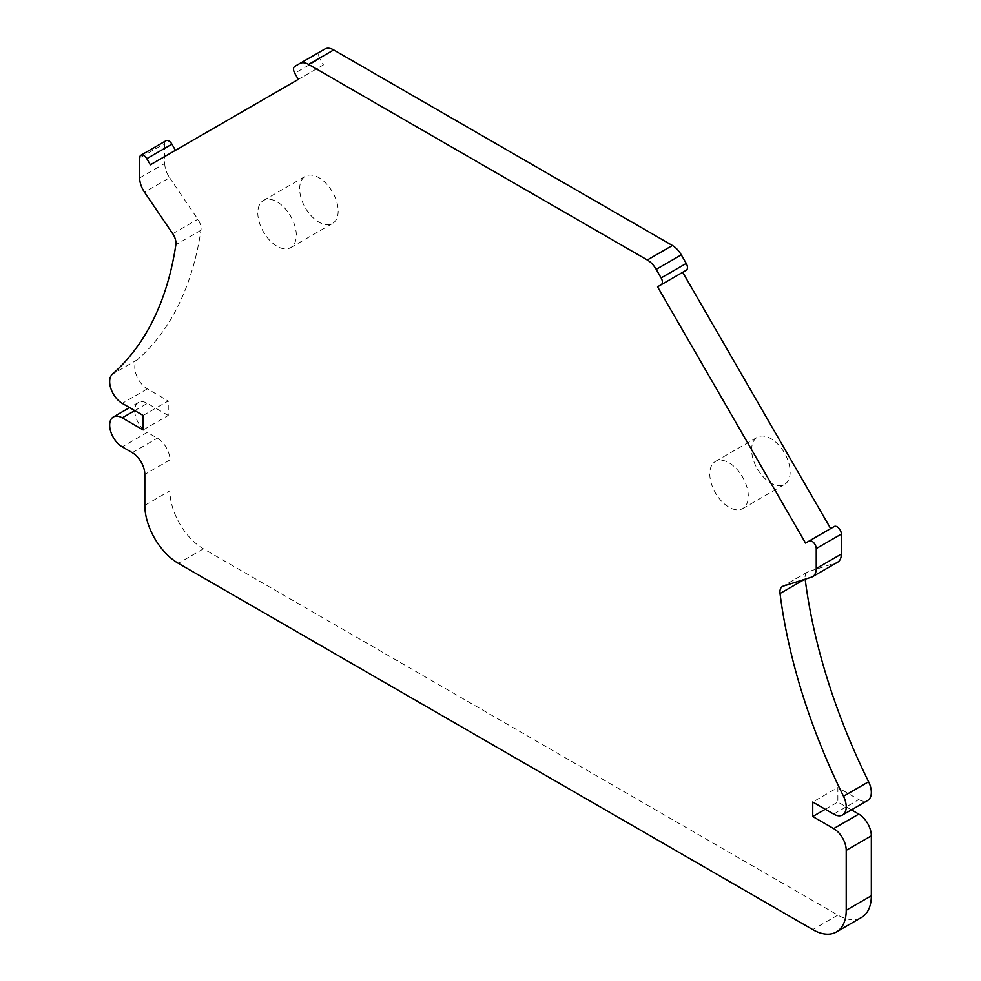 <?xml version="1.0" encoding="UTF-8"?>
<svg xmlns="http://www.w3.org/2000/svg" width="981" height="981" viewBox="0 0 981 981"><rect width="100%" height="100%" fill="white"/><g stroke="black" fill="none" stroke-linecap="round" stroke-linejoin="round"><path stroke-width="0.74" stroke-dasharray="4.91 3.68" d="M851.434 809.865L837.86 802.029L837.86 787.535L812.746 802.029M825.303 809.276L837.86 802.029M144.82 505.313L169.921 490.819A47.346 27.333 -120 0 0 203.41 548.808L837.86 915.114A47.346 27.333 -120 0 0 861.526 917.456M324.809 49.05L319.867 51.907A5.923 3.421 -120 0 0 319.867 58.737L294.766 73.232M294.766 66.401L319.867 51.907L294.766 66.401M298.31 79.387L323.423 64.893L319.867 58.737M323.423 64.893L150.351 164.808M165.985 140.749A5.923 3.421 -120 0 0 164.759 143.459L139.658 157.953M139.658 177.941L164.759 163.435L164.759 143.459M164.759 163.435A17.756 10.251 -120 0 0 169.627 177.708L144.514 192.202M143.14 415.429L168.254 400.935L147.322 388.856A17.756 10.251 -120 0 1 134.777 367.115A17.756 10.251 -120 0 1 137.499 359.659A437.649 252.681 -120 0 0 200.97 230.228A11.833 6.83 -120 0 0 197.843 219.241L169.627 177.708M143.14 429.936L168.254 415.429L168.254 400.935M168.254 415.429L147.322 403.35A17.756 10.251 -120 0 0 138.444 402.468A17.756 10.251 -120 0 0 135.721 416.704A17.756 10.251 -120 0 0 147.322 432.351L122.22 446.846M169.921 490.819L169.921 459.893A17.756 10.251 -120 0 0 157.377 438.151L147.322 432.351M833.678 814.107L858.78 799.613L837.86 787.535M858.78 799.613A17.756 10.251 -120 0 0 867.658 800.496M811.373 577.208L836.486 562.714L808.27 571.678A11.833 6.83 -120 0 0 807.486 572.021A11.833 6.83 -120 0 0 805.131 579.035A437.649 252.681 -120 0 0 805.156 579.182M836.486 562.714A17.756 10.251 -120 0 0 837.664 562.187M834.206 526.539L805.536 543.082M686.234 270.253L682.69 272.313M709.79 473.897A27.223 15.721 -120 0 0 721.685 501.303A27.223 15.721 -120 0 0 742.654 508.599A27.223 15.721 -120 0 0 748.295 496.128A27.223 15.721 -120 0 0 736.412 468.734A27.223 15.721 -120 0 0 715.431 461.438A27.223 15.721 -120 0 0 709.79 473.897M296.311 235.182A27.223 15.721 -120 0 0 284.429 207.788A27.223 15.721 -120 0 0 263.448 200.492A27.223 15.721 -120 0 0 257.807 212.951A27.223 15.721 -120 0 0 269.701 240.345A27.223 15.721 -120 0 0 290.67 247.641A27.223 15.721 -120 0 0 296.311 235.182M299.659 188.793A27.223 15.721 60 0 1 305.299 176.322A27.223 15.721 60 0 1 326.281 183.619A27.223 15.721 60 0 1 338.163 211.013A27.223 15.721 60 0 1 332.522 223.484A27.223 15.721 60 0 1 311.541 216.188A27.223 15.721 60 0 1 299.659 188.793M751.642 449.739A27.223 15.721 60 0 1 757.283 437.281A27.223 15.721 60 0 1 778.264 444.577A27.223 15.721 60 0 1 790.146 471.971A27.223 15.721 60 0 1 784.506 484.43A27.223 15.721 60 0 1 763.525 477.134A27.223 15.721 60 0 1 751.642 449.739M837.86 915.114L812.746 929.608M172.73 233.748L197.843 219.241M200.97 230.228L175.869 244.723M137.499 359.659L112.398 374.153M147.322 388.856L122.22 403.35M134.777 410.598L147.322 403.35M132.263 452.646L157.377 438.151M169.921 459.893L144.82 474.387M203.41 548.808L178.297 563.302M808.27 571.678L783.157 586.172M138.444 402.468L129.566 407.593M807.486 572.021L782.372 586.528M263.448 200.492L305.299 176.322M290.67 247.641L332.522 223.484M715.431 461.438L757.283 437.281M742.654 508.599L784.506 484.43"/><path stroke-width="1.47" d="M804.53 579.379L780.03 593.53A11.833 6.83 -120 0 1 782.372 586.528A11.833 6.83 -120 0 1 783.157 586.172L811.373 577.208A17.756 10.251 -120 0 0 812.562 576.681A17.756 10.251 -120 0 0 816.241 568.563L816.241 548.575A5.923 3.421 -120 0 0 813.654 542.616A5.923 3.421 -120 0 0 809.092 541.034L805.536 543.082L657.577 286.808L661.133 284.76A5.923 3.421 -120 0 0 661.133 277.917L656.191 269.358A17.756 10.251 -120 0 0 647.313 259.99L308.586 64.427A17.756 10.251 -120 0 0 299.708 63.544L294.766 66.401A5.923 3.421 -120 0 0 294.766 73.232L298.31 79.387L150.351 164.808L146.794 158.664A5.923 3.421 -120 0 0 140.884 155.243A5.923 3.421 -120 0 0 139.658 157.953L139.658 177.941A17.756 10.251 -120 0 0 144.514 192.202L172.73 233.748A11.833 6.83 -120 0 1 175.869 244.723A437.649 252.681 -120 0 1 112.398 374.153A17.756 10.251 -120 0 0 109.664 381.609A17.756 10.251 -120 0 0 122.22 403.35L143.14 415.429L143.14 429.936L122.22 417.845A17.756 10.251 -120 0 0 113.342 416.974A17.756 10.251 -120 0 0 110.62 431.199A17.756 10.251 -120 0 0 122.22 446.846L132.263 452.646A17.756 10.251 -120 0 1 144.82 474.387L144.82 505.313A47.346 27.333 -120 0 0 178.297 563.302L812.746 929.608A47.346 27.333 -120 0 0 836.425 931.95L861.526 917.456A47.346 27.333 -120 0 0 871.336 895.776L871.336 835.849A17.756 10.251 -120 0 0 858.78 814.107L851.434 809.865M836.425 931.95A47.346 27.333 -120 0 0 846.223 910.27L846.223 850.355A17.756 10.251 -120 0 0 833.678 828.602L812.746 816.523L812.746 802.029L833.678 814.107A17.756 10.251 -120 0 0 842.556 814.99A17.756 10.251 -120 0 0 846.223 806.86A17.756 10.251 -120 0 0 843.501 796.253A437.649 252.681 -120 0 1 780.03 593.53M809.092 541.034L834.206 526.539L809.092 541.034M299.708 63.544L324.809 49.05A17.756 10.251 -120 0 1 333.687 49.933L672.414 245.495L647.313 259.99M812.746 816.523L825.303 809.276M175.464 150.314L171.908 144.17A5.923 3.421 -120 0 0 165.985 140.749L140.884 155.243M842.556 814.99L867.658 800.496A17.756 10.251 -120 0 0 871.336 792.366A17.756 10.251 -120 0 0 868.602 781.759L843.501 796.253M805.156 579.182A437.649 252.681 -120 0 0 868.602 781.759M812.562 576.681L837.664 562.187A17.756 10.251 -120 0 0 841.342 554.057L841.342 534.081A5.923 3.421 -120 0 0 838.767 528.121A5.923 3.421 -120 0 0 834.206 526.539M830.649 528.587L682.69 272.313L657.577 286.808M686.234 270.253L661.133 284.76L686.234 270.253A5.923 3.421 -120 0 0 686.234 263.423L681.292 254.864A17.756 10.251 -120 0 0 672.414 245.495M858.78 814.107L833.678 828.602M871.336 835.849L846.223 850.355M846.223 910.27L871.336 895.776M146.794 158.664L171.908 144.17M122.22 417.845L134.777 410.598M841.342 554.057L816.241 568.563M816.241 548.575L841.342 534.081M686.234 263.423L661.133 277.917M656.191 269.358L681.292 254.864M308.586 64.427L333.687 49.933M129.566 407.593L113.342 416.974"/></g></svg>
